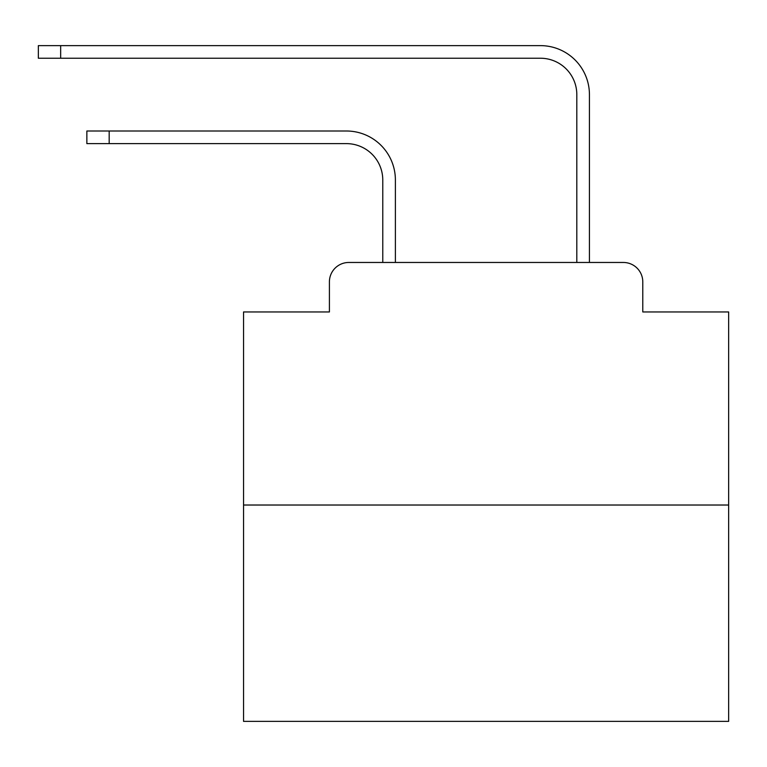 <?xml version="1.0" encoding="UTF-8"?>
<svg xmlns="http://www.w3.org/2000/svg" width="767" height="767" viewBox="0 0 767 767"><rect width="100%" height="100%" fill="white"/><g stroke="black" fill="none" stroke-linecap="round" stroke-linejoin="round"><path stroke-width="1.15" d="M329.407 281.873L329.407 311.948L329.407 281.873A19.405 19.405 0 0 1 348.812 262.467L382.771 262.467L382.771 179.996A36.385 36.385 0 0 0 346.387 143.621A36.385 36.385 0 0 1 382.771 179.996A36.385 36.385 0 0 0 346.387 143.621A36.385 36.385 0 0 1 382.771 179.996A36.385 36.385 0 0 0 346.387 143.621A36.385 36.385 0 0 1 382.771 179.996A36.385 36.385 0 0 0 346.387 143.621A36.385 36.385 0 0 1 382.771 179.996A36.385 36.385 0 0 0 346.387 143.621A36.385 36.385 0 0 1 382.771 179.996A36.385 36.385 0 0 0 346.387 143.621A36.385 36.385 0 0 1 382.771 179.996A36.385 36.385 0 0 0 346.387 143.621A36.385 36.385 0 0 1 382.771 179.996A36.385 36.385 0 0 0 346.387 143.621A36.385 36.385 0 0 1 382.771 179.996A36.385 36.385 0 0 0 346.387 143.621A36.385 36.385 0 0 1 382.771 179.996A36.385 36.385 0 0 0 346.387 143.621A36.385 36.385 0 0 1 382.771 179.996A36.385 36.385 0 0 0 346.387 143.621A36.385 36.385 0 0 1 382.771 179.996A36.385 36.385 0 0 0 346.387 143.621A36.385 36.385 0 0 1 382.771 179.996A36.385 36.385 0 0 0 346.387 143.621A36.385 36.385 0 0 1 382.771 179.996A36.385 36.385 0 0 0 346.387 143.621A36.385 36.385 0 0 1 382.771 179.996A36.385 36.385 0 0 0 346.387 143.621A36.385 36.385 0 0 1 382.771 179.996A36.385 36.385 0 0 0 346.387 143.621A36.385 36.385 0 0 1 382.771 179.996A36.385 36.385 0 0 0 346.387 143.621A36.385 36.385 0 0 1 382.771 179.996A36.385 36.385 0 0 0 346.387 143.621A36.385 36.385 0 0 1 382.771 179.996A36.385 36.385 0 0 0 346.387 143.621A36.385 36.385 0 0 1 382.771 179.996A36.385 36.385 0 0 0 346.387 143.621A36.385 36.385 0 0 1 382.771 179.996A36.385 36.385 0 0 0 346.387 143.621A36.385 36.385 0 0 1 382.771 179.996A36.385 36.385 0 0 0 346.387 143.621A36.385 36.385 0 0 1 382.771 179.996M728.65 505.022L243.551 505.022L243.551 721.373L728.65 721.373L728.65 311.948L642.784 311.948L642.784 281.873A19.405 19.405 0 0 0 623.379 262.467L348.812 262.467M243.551 505.022L243.551 311.948L329.407 311.948M395.388 262.467L395.388 179.996L395.388 262.467L395.388 179.996L395.388 262.467L395.388 179.996L395.388 262.467L395.388 179.996L395.388 262.467L395.388 179.996L395.388 262.467L395.388 179.996L395.388 262.467L395.388 179.996L395.388 262.467L395.388 179.996L395.388 262.467L395.388 179.996L395.388 262.467L395.388 179.996L395.388 262.467L395.388 179.996L395.388 262.467L395.388 179.996L395.388 262.467L395.388 179.996L395.388 262.467L395.388 179.996L395.388 262.467L395.388 179.996L395.388 262.467L395.388 179.996L395.388 262.467L395.388 179.996L395.388 262.467L395.388 179.996L395.388 262.467L395.388 179.996L395.388 262.467L395.388 179.996L395.388 262.467L395.388 179.996L395.388 262.467L395.388 179.996L395.388 262.467L576.813 262.467L576.813 94.619A36.385 36.385 0 0 0 540.428 58.234A36.385 36.385 0 0 1 576.813 94.619A36.385 36.385 0 0 0 540.428 58.234A36.385 36.385 0 0 1 576.813 94.619A36.385 36.385 0 0 0 540.428 58.234A36.385 36.385 0 0 1 576.813 94.619A36.385 36.385 0 0 0 540.428 58.234A36.385 36.385 0 0 1 576.813 94.619A36.385 36.385 0 0 0 540.428 58.234A36.385 36.385 0 0 1 576.813 94.619A36.385 36.385 0 0 0 540.428 58.234A36.385 36.385 0 0 1 576.813 94.619A36.385 36.385 0 0 0 540.428 58.234A36.385 36.385 0 0 1 576.813 94.619A36.385 36.385 0 0 0 540.428 58.234A36.385 36.385 0 0 1 576.813 94.619A36.385 36.385 0 0 0 540.428 58.234A36.385 36.385 0 0 1 576.813 94.619A36.385 36.385 0 0 0 540.428 58.234A36.385 36.385 0 0 1 576.813 94.619A36.385 36.385 0 0 0 540.428 58.234A36.385 36.385 0 0 1 576.813 94.619A36.385 36.385 0 0 0 540.428 58.234A36.385 36.385 0 0 1 576.813 94.619A36.385 36.385 0 0 0 540.428 58.234A36.385 36.385 0 0 1 576.813 94.619A36.385 36.385 0 0 0 540.428 58.234A36.385 36.385 0 0 1 576.813 94.619A36.385 36.385 0 0 0 540.428 58.234A36.385 36.385 0 0 1 576.813 94.619A36.385 36.385 0 0 0 540.428 58.234A36.385 36.385 0 0 1 576.813 94.619A36.385 36.385 0 0 0 540.428 58.234A36.385 36.385 0 0 1 576.813 94.619A36.385 36.385 0 0 0 540.428 58.234A36.385 36.385 0 0 1 576.813 94.619A36.385 36.385 0 0 0 540.428 58.234A36.385 36.385 0 0 1 576.813 94.619A36.385 36.385 0 0 0 540.428 58.234A36.385 36.385 0 0 1 576.813 94.619A36.385 36.385 0 0 0 540.428 58.234A36.385 36.385 0 0 1 576.813 94.619A36.385 36.385 0 0 0 540.428 58.234A36.385 36.385 0 0 1 576.813 94.619M589.43 262.467L589.43 94.619L589.43 262.467L589.43 94.619L589.43 262.467L589.43 94.619L589.43 262.467L589.43 94.619L589.43 262.467L589.43 94.619L589.43 262.467L589.43 94.619L589.43 262.467L589.43 94.619L589.43 262.467L589.43 94.619L589.43 262.467L589.43 94.619L589.43 262.467L589.43 94.619L589.43 262.467L589.43 94.619L589.43 262.467L589.43 94.619L589.43 262.467L589.43 94.619L589.43 262.467L589.43 94.619L589.43 262.467L589.43 94.619L589.43 262.467L589.43 94.619L589.43 262.467L589.43 94.619L589.43 262.467L589.43 94.619L589.43 262.467L589.43 94.619L589.43 262.467L589.43 94.619L589.43 262.467L589.43 94.619L589.43 262.467L589.43 94.619L589.43 262.467L623.379 262.467M642.784 311.948L642.784 281.873M86.863 131.004L109.173 131.004L109.173 143.621L86.863 143.621L86.863 131.004M109.173 143.621L346.387 143.621M395.388 179.996A48.992 48.992 0 0 0 346.387 131.004L109.173 131.004M38.35 45.627L60.66 45.627L60.66 58.234L38.35 58.234L38.35 45.627M589.43 94.619A48.992 48.992 0 0 0 540.428 45.627L60.66 45.627M60.66 58.234L540.428 58.234"/></g></svg>
